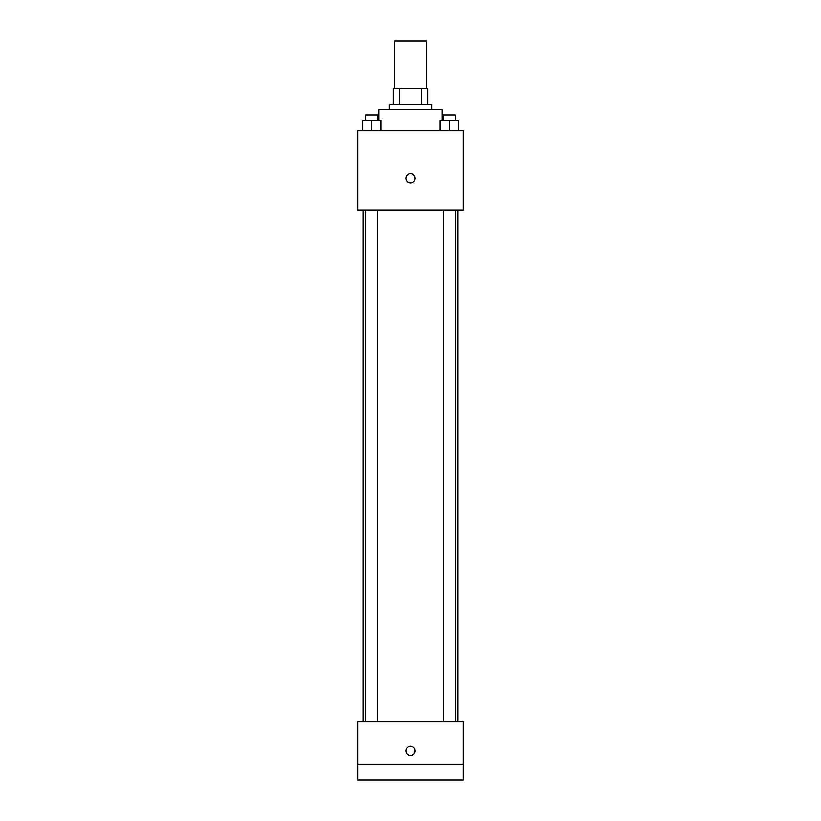 <?xml version="1.0" encoding="UTF-8"?>
<svg xmlns="http://www.w3.org/2000/svg" width="821" height="821" viewBox="0 0 821 821"><rect width="100%" height="100%" fill="white"/><g stroke="black" fill="none" stroke-linecap="round" stroke-linejoin="round"><path stroke-width="1.23" d="M426.335 88.555L426.335 41.05L394.665 41.05L394.665 88.555M399.396 104.38L399.396 88.555L393.351 88.555L393.351 104.38L393.351 88.555M399.396 88.555L427.649 88.555L427.649 104.38M421.604 104.38L421.604 88.555M389.39 109.665L389.39 104.38L431.61 104.38L431.61 109.665M442.17 120.215L442.17 109.665L378.83 109.665L378.83 120.215M357.72 130.775L463.28 130.775L463.28 209.94L357.72 209.94L357.72 130.775M410.5 182.888A4.618 4.618 0 0 1 406.498 175.961A4.618 4.618 0 0 1 414.502 175.961A4.618 4.618 0 0 1 410.5 182.888M357.72 721.895L463.28 721.895L463.28 779.95L357.72 779.95L357.72 721.895M410.5 755.536A4.618 4.618 0 0 1 406.498 748.608A4.618 4.618 0 0 1 414.502 748.608A4.618 4.618 0 0 1 410.5 755.536M357.72 764.115L463.28 764.115M440.107 130.775L440.107 120.215L458.58 120.215L458.58 130.775L458.58 120.215M449.344 130.775L449.344 120.215M455.275 120.215L455.275 114.94L443.412 114.94L443.412 120.215M362.42 130.775L362.42 120.215L380.893 120.215L380.893 130.775L380.893 120.215M371.656 130.775L371.656 120.215M377.588 120.215L377.588 114.94L365.725 114.94L365.725 120.215M458.005 721.895L458.005 209.94M362.995 721.895L362.995 209.94M443.412 209.94L443.412 721.895M455.275 209.94L455.275 721.895M377.588 721.895L377.588 209.94M365.725 721.895L365.725 209.94"/></g></svg>
